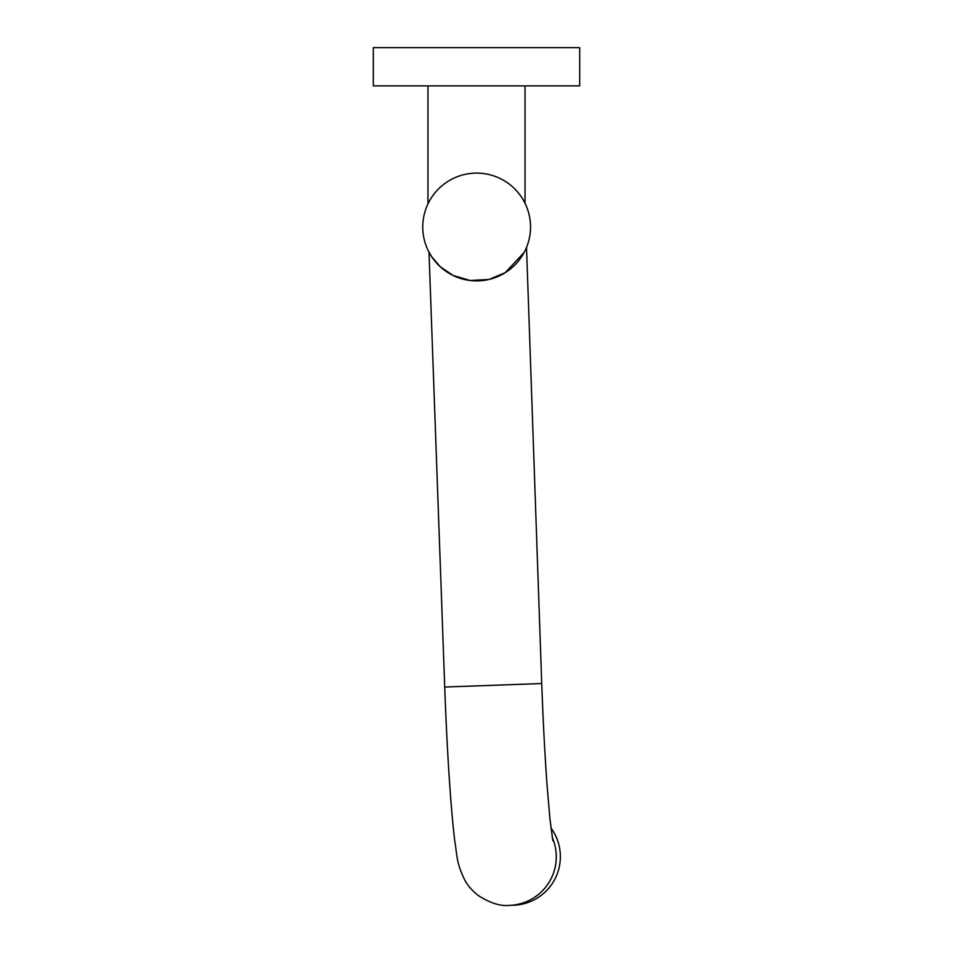 <?xml version="1.0" encoding="UTF-8"?>
<svg xmlns="http://www.w3.org/2000/svg" width="953" height="953" viewBox="0 0 953 953"><rect width="100%" height="100%" fill="white"/><g stroke="black" fill="none" stroke-linecap="round" stroke-linejoin="round"><path stroke-width="1.43" d="M422.798 228.946A53.88 53.88 0 0 1 474.701 173.148A53.88 53.88 0 0 1 530.499 225.051A53.88 53.88 0 0 1 478.597 280.849A53.88 53.88 0 0 1 422.798 228.946A53.88 53.88 0 0 0 428.993 252.152L444.717 687.042L541.721 683.539L526.521 247.399M524.114 252.485L505.269 272.653L489.044 279.443L470.234 280.504L453.116 275.477L440.25 266.733L431.816 256.893L428.373 250.949M552.252 837.496A48.532 48.472 -92.1 0 1 509.557 905.35L513.643 905.207A48.532 48.472 -92.1 0 0 550.941 827.954M579.686 47.65L373.314 47.65L373.314 85.865L579.686 85.865L579.686 47.65M427.968 203.894L427.968 85.865M525.032 203.299L525.032 85.865M552.859 840.82L550.012 819.58L547.153 786.463C544.937 756.182 543.127 721.874 541.721 683.539M509.557 905.35C500.778 906.422 490.414 903.194 478.477 895.653C472.271 890.817 467.613 885.456 464.504 879.583C455.868 861.25 457.333 855.639 454.712 840.665L453.199 827.061C449.661 790.752 446.838 744.079 444.717 687.042"/></g></svg>
